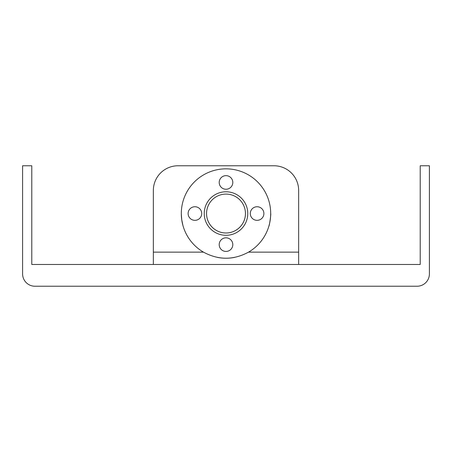 <?xml version="1.0" encoding="UTF-8"?>
<svg xmlns="http://www.w3.org/2000/svg" width="452" height="452" viewBox="0 0 452 452"><rect width="100%" height="100%" fill="white"/><g stroke="black" fill="none" stroke-linecap="round" stroke-linejoin="round"><path stroke-width="0.68" d="M298.648 264.471L298.648 190.439A24.679 24.679 0 0 0 273.974 165.765L178.026 165.765A24.679 24.679 0 0 0 153.352 190.439L153.352 264.471M248.532 252.137C233.509 260.233 218.491 260.233 203.468 252.137A44.691 44.691 0 0 1 191.812 184.755A44.691 44.691 0 0 1 260.188 184.755A44.691 44.691 0 0 1 248.532 252.137L298.648 252.137M269.053 225.531C269.923 222.491 270.465 218.937 270.669 214.864M270.691 213.66C271.211 213.35 269.352 226.384 268.917 226M181.331 214.864L181.755 219.83L182.947 225.531L181.755 219.83L181.314 214.129M34.94 286.235A12.34 12.34 0 0 1 22.6 273.895L22.6 165.765L31.781 165.765L31.781 264.471L420.219 264.471L420.219 165.765L429.4 165.765L429.4 273.895A12.34 12.34 0 0 1 417.06 286.235L34.94 286.235M206.62 215.118C207.298 224.915 215.802 232.853 225.537 232.978M226.463 232.978C236.198 232.853 244.701 224.915 245.379 215.118M206.553 213.542A19.447 19.447 0 0 0 225.768 232.983A19.447 19.447 0 0 0 245.442 214.005A19.447 19.447 0 0 0 226.232 194.094A19.447 19.447 0 0 0 206.553 213.542M263.889 213.542A6.803 6.803 0 0 1 253.691 219.429A6.803 6.803 0 0 1 253.691 207.649A6.803 6.803 0 0 1 263.889 213.542M201.711 213.542A6.803 6.803 0 0 1 191.512 219.429A6.803 6.803 0 0 1 191.512 207.649A6.803 6.803 0 0 1 201.711 213.542M232.803 244.628A6.803 6.803 0 0 1 222.599 250.521A6.803 6.803 0 0 1 222.599 238.741A6.803 6.803 0 0 1 232.803 244.628M232.803 182.45A6.803 6.803 0 0 1 222.599 188.337A6.803 6.803 0 0 1 222.599 176.562A6.803 6.803 0 0 1 232.803 182.45M247.764 213.542A21.764 21.764 0 0 1 215.118 232.384A21.764 21.764 0 0 1 215.118 194.693A21.764 21.764 0 0 1 247.764 213.542M234.554 257.403A44.691 44.691 0 0 1 217.446 257.403M203.468 252.137L153.352 252.137"/></g></svg>
